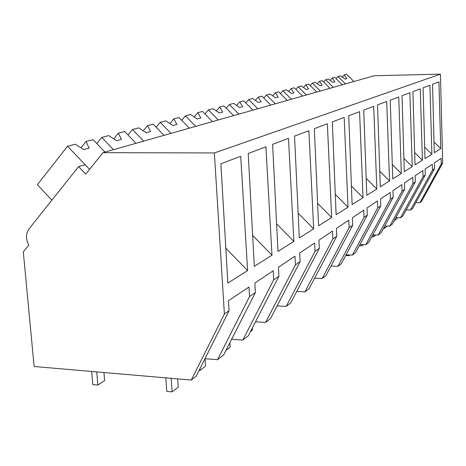 <?xml version="1.0" encoding="UTF-8"?>
<svg xmlns="http://www.w3.org/2000/svg" width="466" height="466" viewBox="0 0 466 466"><rect width="100%" height="100%" fill="white"/><g stroke="black" fill="none" stroke-linecap="round" stroke-linejoin="round"><path stroke-width="0.7" d="M415.87 202.623L419.936 202.704L421.45 201.528L442.7 163.018L440.44 74.141L374.25 75.742L102.969 152.656L85.732 174.133L78.585 166.63L29.061 228.829C25.729 233.676 25.636 239.087 28.781 245.064L23.3 251.89L34.123 366.497L191.276 380.052L224.385 313.968L214.372 152.953L102.969 152.656M440.44 74.141L214.372 152.953M191.276 380.052L196.163 376.26L229.074 310.723L224.385 313.968M229.074 310.723L228.457 300.727L248.984 286.986L249.537 296.574L255.38 292.531L254.844 283.066L273.198 270.775L273.688 279.874L278.924 276.251L278.452 267.257L294.966 256.201L295.397 264.863L300.127 261.595L299.708 253.026L314.637 243.031L315.028 251.296L319.315 248.331L318.936 240.153L332.508 231.066L332.858 238.965L336.761 236.268L336.423 228.445L348.813 220.15L349.121 227.717L352.698 225.247L352.395 217.75L363.748 210.154L364.028 217.412L367.307 215.146L367.033 207.953L377.477 200.963L377.728 207.941L380.751 205.85L380.506 198.93L390.141 192.481L390.368 199.203L393.164 197.269L392.943 190.606L401.861 184.635L402.071 191.112L404.663 189.318L404.459 182.899L412.736 177.354L412.928 183.604L415.34 181.938L415.154 175.734L422.86 170.573L423.035 176.62L425.277 175.065L425.108 169.071L432.302 164.253L432.46 170.102L434.557 168.651L434.405 162.85L441.133 158.341L441.279 164.003L442.7 163.018M434.283 152.691L440.749 148.613L438.937 81.847L432.553 84.241L434.283 152.691M412.247 166.612L409.888 92.757L402.007 95.716L404.29 171.639L412.247 166.612L403.888 158.388M431.883 154.211L429.914 85.237L423.081 87.8L424.975 158.574L431.883 154.211L424.672 147.139M392.751 178.927L401.325 173.509L398.733 96.945L390.24 100.138L392.751 178.927M348.714 115.737L359.566 111.665L363.037 197.695L352.127 204.586L348.714 115.737M366.794 195.318L363.725 110.098L373.691 106.353L376.831 188.98L366.794 195.318M389.553 180.948L386.704 101.466L377.518 104.92L380.291 186.796L389.553 180.948L379.767 171.249M272.604 144.332L288.495 138.361L293.889 241.371L277.998 251.401L272.604 144.332M299.312 237.945L294.535 136.095L308.876 130.707L313.676 228.87L299.312 237.945M331.641 217.523L327.353 123.764L314.34 128.651L318.593 225.765L331.641 217.523L317.614 203.403M415.002 164.871L422.406 160.193L420.25 88.866L412.928 91.616L415.002 164.871M336.12 214.692L348.032 207.172L344.176 117.444L332.322 121.9L336.12 214.692M254.32 266.36L271.987 255.199L265.9 146.848L248.203 153.5L254.32 266.36M220.872 163.764L240.706 156.314L247.615 270.595L227.862 283.072L220.872 163.764M419.936 202.704L441.279 164.003M434.557 168.651L412.771 208.255L410.54 209.991L406.195 209.898M410.54 209.991L432.46 170.102M434.015 142.031L440.749 148.613M255.38 292.531L223.633 354.952L217.529 359.688L249.537 296.574M217.529 359.688L204.976 358.709M225.812 248.162L247.615 270.595M51.895 200.153L37.373 184.746L67.518 146.231L89.571 169.35L85.138 164.702L78.585 166.63M423.035 176.62L400.498 217.773L402.892 215.921L425.277 175.065M400.498 217.773L395.838 217.663M412.928 183.604L389.751 226.115L392.314 224.129L415.34 181.938M414.653 152.58L422.406 160.193M389.751 226.115L384.741 225.975M402.071 191.112L378.211 235.062L380.967 232.924L404.663 189.318M378.211 235.062L372.817 234.893M390.368 199.203L365.798 244.691L368.763 242.39L393.164 197.269M392.296 164.597L401.325 173.509M365.798 244.691L359.968 244.493M377.728 207.941L352.401 255.083L355.605 252.595L380.751 205.85M352.401 255.083L346.075 254.844M364.028 217.412L337.897 266.331L341.368 263.639L367.307 215.146M366.189 178.396L376.831 188.98M337.897 266.331L331.011 266.039M349.121 227.717L322.146 278.546L325.92 275.616L352.698 225.247M351.416 186.097L363.037 197.695M322.146 278.546L314.632 278.196M332.858 238.965L304.985 291.856L309.104 288.664L336.761 236.268M335.287 194.409L348.032 207.172M304.985 291.856L296.737 291.431M315.028 251.296L286.206 306.424L290.72 302.923L319.315 248.331M286.206 306.424L277.119 305.906M295.397 264.863L265.573 322.425L270.542 318.575L300.127 261.595M298.147 213.172L313.676 228.87M265.573 322.425L255.514 321.79M273.688 279.874L242.798 340.087L248.291 335.829L278.924 276.251M276.612 223.814L293.889 241.371M242.798 340.087L231.596 339.3M252.642 235.429L271.987 255.199M336.114 78.661L338.001 76.541L345.463 83.903M353.886 81.515L346.588 74.327L344.205 74.939L346.809 78.603L344.986 79.098L340.594 75.871L338.001 76.541M344.205 74.939L342.277 77.106M323.62 82.004L325.629 79.727L333.324 87.346M342.324 84.795L334.798 77.362L332.252 78.02L334.908 81.812L332.963 82.342L328.396 79.01L325.629 79.727M332.252 78.02L330.208 80.333M310.24 85.587L312.389 83.134L320.34 91.027M329.969 88.295L322.204 80.606L319.484 81.311L322.187 85.249L320.107 85.808L315.354 82.371L312.389 83.134M319.484 81.311L317.305 83.781M295.887 89.437L298.193 86.793L306.407 94.977M316.74 92.047L308.725 84.084L305.801 84.835L308.562 88.924L306.325 89.524L301.38 85.977L298.193 86.793M305.801 84.835L303.483 87.486M280.456 93.584L282.926 90.73L291.431 99.223M302.545 96.072L294.256 87.812L291.116 88.616L293.924 92.874L291.524 93.52L286.357 89.845L282.926 90.73M291.116 88.616L288.64 91.47M263.808 98.07L266.47 94.965L275.284 103.801M287.272 100.4L278.685 91.819L275.307 92.693L278.167 97.126L275.569 97.825L270.169 94.016L266.47 94.965M275.307 92.693L272.651 95.763M245.798 102.928L248.681 99.555L257.82 108.753M270.787 105.077L261.892 96.147L258.234 97.091L261.146 101.716L258.339 102.473L252.683 98.518L248.681 99.555M258.234 97.091L255.391 100.411M226.255 108.217L229.377 104.524L238.872 114.123M252.951 110.133L243.718 100.831L239.751 101.85L242.71 106.691L239.664 107.512L233.728 103.405L229.377 104.524M239.751 101.85L236.693 105.456M204.976 113.989L208.366 109.941L218.245 119.972M233.577 115.626L223.983 105.916L219.672 107.029L222.672 112.096L219.358 112.988L213.108 108.718L208.366 109.941M219.672 107.029L216.37 110.949M181.711 120.321L185.416 115.853L195.708 126.362M212.467 121.609L202.483 111.456L197.77 112.667L200.817 117.991L197.194 118.97L190.6 114.514L185.416 115.853M197.77 112.667L194.206 116.949M156.174 127.294L160.228 122.342L170.975 133.375M189.377 128.156L178.967 117.514L173.806 118.842L176.888 124.445L172.909 125.523L165.931 120.875L160.228 122.342M173.806 118.842L169.933 123.537M128.022 135.006L132.478 129.49L143.72 141.105M164.015 135.35L153.139 124.166L147.454 125.634L150.565 131.546L146.178 132.734L138.775 127.87L132.478 129.49M147.454 125.634L143.243 130.806M96.817 143.598L101.745 137.412L113.523 149.668M136.02 143.289L124.643 131.511L118.347 133.13L121.48 139.398L116.617 140.709L108.729 135.612L101.745 137.412M118.347 133.13L113.756 138.856M104.966 152.091L93.037 139.654L86.035 141.46L89.169 148.112L83.752 149.574L75.311 144.221L67.518 146.231M86.035 141.46L81.002 147.827M396.857 217.686L396.898 218.816L394.347 220.401M394.818 220.412L394.789 219.585M386.722 226.027L386.745 226.633L384.526 228.34L383.477 228.311M384.526 228.34L384.462 226.493M375.887 234.986L373.522 236.81L371.81 236.757M373.522 236.81L373.452 234.916M363.393 244.609L361.738 245.879L359.263 245.798M361.738 245.879L361.686 244.551M349.914 254.989L349.081 255.624L345.725 255.496M349.081 255.624L349.057 254.954M252.304 328.029L252.415 330.045L250.51 331.512M229.855 342.72L230.134 347.205L225.934 350.438M205.046 358.715L205.535 366.142L200.042 370.371L199.157 370.295M200.042 370.371L199.931 368.752M177.657 378.875L178.245 387.153L172.129 391.859L166.793 391.37L165.809 377.856M172.129 391.859L171.156 378.316M103.959 372.52L104.623 380.576L97.848 385.079L92.798 384.619L91.686 371.46M97.848 385.079L96.742 371.897"/></g></svg>
